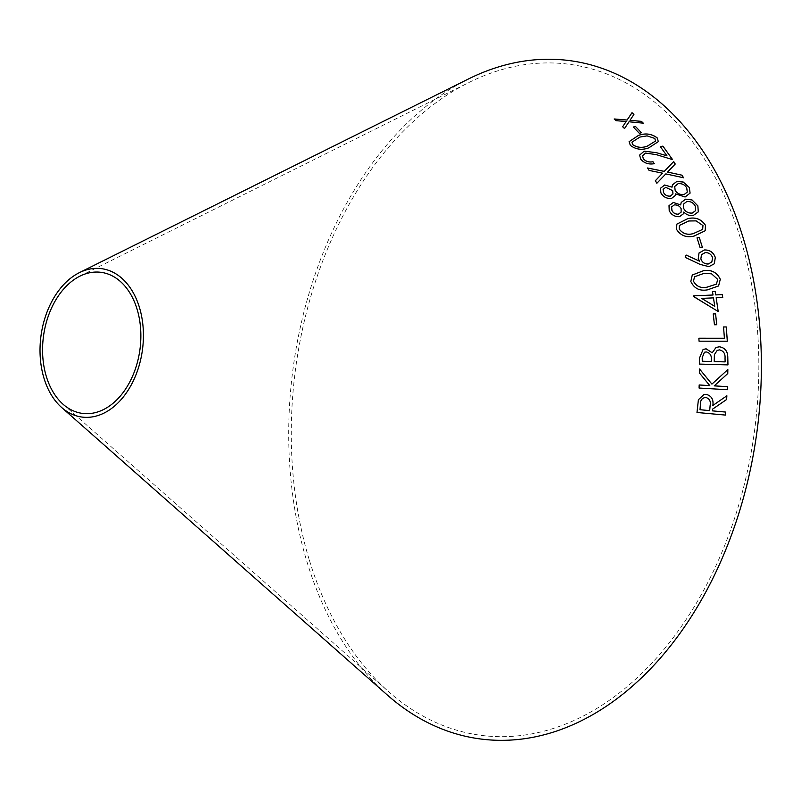 <?xml version="1.0" encoding="UTF-8"?>
<svg xmlns="http://www.w3.org/2000/svg" width="801" height="801" viewBox="0 0 801 801"><rect width="100%" height="100%" fill="white"/><g stroke="black" fill="none" stroke-linecap="round" stroke-linejoin="round"><path stroke-width="0.6" stroke-dasharray="4 3" d="M309.096 559.348A338.412 231.569 97.5 0 1 469.026 82.453A338.412 231.569 97.5 0 1 754.642 429.997A338.412 231.569 97.5 0 1 388.916 691.934A338.412 231.569 97.5 0 1 309.096 559.348M387.434 695.118A342.097 234.092 97.5 0 1 306.743 561.09A342.097 234.092 97.5 0 1 468.415 78.999M629.997 120.35L633.931 114.403M614.177 119.019L616.089 120.681M616.089 120.731L626.152 121.562M622.617 126.788L624.52 128.56M624.51 128.611L629.025 121.782M629.015 121.832L643.313 123.174M642.542 155.774L645.596 153.091L656.379 154.693L672.53 159.599M660.374 146.793L666.973 155.885M639.598 155.104L640.77 159.199M640.76 159.249C644.164 163.224 648.68 164.716 654.317 163.724L654.297 163.694M667.563 172.085L675.243 164.025M647.588 168.04L649.08 170.403M649.07 170.443L662.537 173.226M655.338 180.746L656.86 183.269M656.84 183.309L665.811 173.897M665.801 173.937L683.543 177.762M633.321 127.079L639.328 133.377L641.431 132.706M629.095 141.707L630.337 145.402C635.854 149.587 642.022 150.408 648.85 147.865L658.342 141.597M631.939 142.188L639.929 137.091L647.068 135.92L654.787 138.473L655.558 141.026M675.533 193.932L685.095 196.996M685.085 197.036L690.092 193.111M672.46 184.841L672.039 187.154M660.414 188.365L660.935 192.981M660.915 193.021C663.168 196.946 666.682 198.778 671.448 198.528L671.468 198.488M671.448 198.528L675.153 195.614M663.118 189.376L665.701 187.354L672.7 190.708L672.94 193.952M674.712 186.493L678.087 183.709C682.031 183.359 684.915 184.791 686.737 188.005L687.268 192.12M683.754 212.095C686.447 214.828 689.571 216 693.135 215.629L693.145 215.589M693.135 215.629L698.262 211.905M681.22 202.413L680.62 204.946M669.005 205.697L669.215 210.643M669.195 210.683C671.238 214.818 674.652 216.841 679.428 216.731L683.223 213.977M671.628 206.898L674.282 204.946C677.386 204.786 679.659 206.017 681.09 208.661L681.11 212.165M683.383 204.225L686.847 201.552C690.812 201.321 693.626 202.903 695.268 206.308L695.538 210.703M676.815 224.14L676.615 229.537C680.76 235.774 686.597 237.957 694.137 236.075L705.18 230.758M679.388 225.461L688.72 221.016L696.129 220.916L702.938 225.592L702.677 229.386M697.01 237.857L700.104 247.719L702.417 247.409M699.033 252.976L698.262 258.473M698.242 258.493L699.483 261.216M686.127 255.058L685.235 257.431L700.014 264.4L708.945 266.643M708.925 266.663L714.272 263.809M701.466 254.718L705.18 252.625C708.835 252.585 711.298 254.277 712.56 257.702L711.829 262.017M692.274 275.003L690.802 281.461C694.077 288.45 699.613 291.254 707.433 289.872L718.567 285.977M694.567 276.756L704.119 273.341L711.558 273.852L717.716 279.429L716.414 284.125M712.459 291.574L713 295.028M693.326 295.879L718.187 311.509M716.154 297.762L722.742 297.461M701.676 298.403L713.451 297.882L714.722 306.342M713.24 313.912L714.412 324.785L716.745 324.735M727.829 369.581L711.899 384.12M699.543 369.041L699.473 373.036M699.453 373.046L709.766 385.601M699.173 384.981L699.053 388.034L727.348 389.697M726.847 395.804L712.86 405.436M704.129 394.372L698.402 399.709M698.382 399.719L696.97 412.475L725.376 415.068M704.79 397.476L705.751 397.466C709.416 398.528 710.877 401.181 710.117 405.426L709.666 410.613M703.098 349.456L699.413 358.197L699.553 364.085M699.533 364.095L727.939 364.896M716.004 347.504L712.179 352.82M704.399 352.26L706.192 351.929C709.966 352.861 711.668 355.484 711.318 359.789L711.358 361.501M717.225 350.377L719.478 349.897C723.503 350.878 725.346 353.652 725.015 358.187L725.105 361.892M698.842 338.232L699.063 341.186M699.043 341.196L727.308 341.206M723.553 326.978L724.384 338.252M63.099 404.275L388.916 691.934M79.94 276.145L469.026 82.453"/><path stroke-width="1.2" d="M79.329 272.68L468.415 78.999A342.097 234.092 97.5 0 1 757.135 430.327A342.097 234.092 97.5 0 1 387.434 695.118L61.607 407.459A74.833 51.204 97.5 0 1 43.965 378.142A74.833 51.204 97.5 0 1 79.329 272.68A74.833 51.204 97.5 0 1 142.488 349.536A74.833 51.204 97.5 0 1 61.607 407.459M698.862 338.222L699.063 341.186L727.328 341.206L726.287 326.968L723.553 326.968L724.404 338.242L698.862 338.222M706.122 348.815L703.118 349.446L699.433 358.187L699.553 364.085L727.959 364.896L727.779 356.675C727.498 350.928 724.685 347.634 719.338 346.783L716.004 347.504L712.199 352.81L706.122 348.815L703.118 349.446M725.376 415.068L725.636 412.064L712.419 410.863L712.57 409.141L726.597 399.519L726.877 395.794L712.88 405.436C713.681 399.349 711.388 395.654 705.991 394.332L704.149 394.372L698.402 399.709L696.99 412.475L725.396 415.078L725.656 412.064L712.439 410.863L712.59 409.141L726.617 399.519L726.857 395.794M727.849 369.581L711.919 384.12L699.543 369.001L699.473 373.036L709.786 385.601L699.173 384.971L699.073 388.034L727.368 389.707L727.458 386.653L714.272 385.862L727.779 373.526L727.849 369.581M716.765 324.725L715.573 313.862L713.24 313.912L714.432 324.765L716.765 324.725M715.724 294.888L715.173 291.434L712.459 291.554L713.02 295.008L693.326 295.859L693.416 296.45L718.207 311.529L716.174 297.742L722.742 297.461L722.292 294.608L715.704 294.908L715.173 291.434M720.299 279.319C716.995 272.31 711.408 269.436 703.518 270.718L692.274 275.003L690.822 281.441C694.087 288.42 699.633 291.224 707.453 289.852L718.587 285.957L720.279 279.339C716.975 272.33 711.388 269.466 703.498 270.738L703.518 270.718M698.262 258.473L699.503 261.186L686.147 255.038L685.255 257.411L700.034 264.37L708.945 266.643L714.292 263.779L715.313 257.511C713.491 252.385 709.876 249.872 704.449 249.952L699.033 252.976L698.262 258.473M702.417 247.409L699.313 237.547L697.02 237.827L700.124 247.699L702.417 247.409M705.471 225.291C701.296 219.063 695.398 216.851 687.779 218.633L676.815 224.14L676.635 229.507C680.77 235.744 686.617 237.927 694.157 236.045L705.18 230.758L705.461 225.321C701.275 219.104 695.378 216.881 687.759 218.663L687.779 218.633M693.145 215.589L698.282 211.875L697.861 205.867L692.084 199.98L685.726 199.139L681.22 202.413L680.64 204.906L673.311 202.473L669.015 205.657L669.215 210.643C671.258 214.788 674.672 216.801 679.448 216.701L683.233 213.947L683.764 212.065C686.457 214.798 689.591 215.97 693.145 215.589M685.095 196.996L690.092 193.111L689.311 187.494L683.243 182.037L676.835 181.426L672.46 184.841L672.049 187.114L664.61 185.011L660.424 188.325L660.935 192.981C663.188 196.906 666.702 198.748 671.468 198.488L675.153 195.614L675.543 193.892L685.095 196.996M657.16 137.842C651.613 133.707 645.376 132.906 638.447 135.419L629.105 141.657L630.347 145.351C635.854 149.547 642.032 150.368 648.86 147.815L658.342 141.597L657.15 137.892C651.603 133.757 645.366 132.946 638.437 135.459L638.447 135.419M641.431 132.706L635.423 126.408L633.331 127.039L639.338 133.336L641.431 132.706M675.243 164.025L673.691 161.582L664.269 171.354L647.558 167.99L649.08 170.403L662.547 173.186L655.348 180.706L656.86 183.269L665.811 173.897L683.543 177.762L682.031 175.199L667.573 172.045L675.243 164.025M672.57 159.659L662.888 146.152L660.384 146.753L666.983 155.845L656.43 152.671L644.154 151.179L639.598 155.104L640.77 159.199C644.174 163.184 648.69 164.676 654.337 163.684L652.975 161.732C648.97 162.473 645.756 161.452 643.323 158.678L642.552 155.754L645.606 153.051L656.389 154.653L672.58 159.619L662.898 146.112L660.374 146.793M633.931 114.403L631.989 112.681L627.123 120.02L614.177 118.969L616.089 120.681L626.152 121.512L622.627 126.738L624.52 128.56L629.025 121.782L643.313 123.174L641.431 121.352L630.007 120.3L633.931 114.403M46.308 376.4A71.149 48.681 97.5 0 1 79.94 276.145A71.149 48.681 97.5 0 1 139.985 349.206A71.149 48.681 97.5 0 1 63.099 404.275A71.149 48.681 97.5 0 1 46.308 376.4M643.303 123.224L641.421 121.402L630.007 120.3M633.921 114.453L631.989 112.681M631.989 112.731L627.123 120.02M627.113 120.07L614.177 119.019M622.617 126.788L626.152 121.512M644.154 151.179L656.43 152.671L666.983 155.845M644.144 151.219L639.588 155.124M654.317 163.724L652.975 161.732C648.96 162.513 645.746 161.492 643.313 158.718L642.552 155.754M667.563 172.085L682.031 175.199M675.223 164.065L673.691 161.582L664.269 171.354M664.249 171.394L647.548 168.03M655.338 180.746L662.547 173.186M683.533 177.802L682.021 175.239M641.431 132.756L635.423 126.408M635.423 126.458L633.321 127.079M658.342 141.617L657.15 137.892M638.437 135.459L629.105 141.677M632.71 144.661L631.939 142.188L639.939 137.051L647.068 135.87L654.797 138.423L655.568 141.006L647.468 146.072C642.192 148.195 637.266 147.724 632.71 144.661L631.929 142.208M647.468 146.072L647.478 146.022C642.202 148.145 637.276 147.674 632.72 144.611M655.568 141.006L647.478 146.022M675.143 195.634L675.543 193.892M690.082 193.121L689.311 187.494M689.301 187.534L683.243 182.037M683.223 182.077L676.835 181.426M676.825 181.467L672.46 184.861M672.039 187.154L664.61 185.011M664.59 185.051L660.424 188.345M672.95 193.932L670.277 196.145C667.223 196.325 665 195.144 663.598 192.61L663.108 189.396L665.711 187.314L672.71 190.668L672.95 193.932L670.297 196.115C667.233 196.285 665.01 195.104 663.608 192.57L663.128 189.356M675.113 190.187L674.722 186.473L678.097 183.679C682.041 183.319 684.925 184.751 686.747 187.975L687.278 192.1L684.004 194.653C679.989 194.933 677.025 193.452 675.113 190.187L674.712 186.493M684.004 194.653L684.014 194.613C680.009 194.903 677.045 193.411 675.133 190.147M687.278 192.1L684.014 194.613M683.233 213.957L683.764 212.065M698.272 211.885L697.861 205.867M697.851 205.897L692.084 199.98L685.726 199.139M685.706 199.179L681.22 202.433M673.311 202.473L680.64 204.906M673.301 202.513L669.015 205.677M681.11 212.145L678.387 214.227C675.323 214.308 673.16 213.016 671.899 210.343L671.618 206.918L674.292 204.916C677.406 204.746 679.679 205.987 681.11 208.63L681.11 212.145L678.407 214.187C675.343 214.278 673.18 212.976 671.919 210.303L671.638 206.878M695.548 210.683L692.174 213.126C688.159 213.296 685.276 211.654 683.533 208.2L683.373 204.235L686.857 201.522C690.832 201.281 693.636 202.873 695.278 206.278L695.548 210.683L692.194 213.086C688.169 213.256 685.286 211.614 683.543 208.16L683.373 204.235M705.17 230.778L705.461 225.321M687.759 218.663L676.805 224.16M679.198 229.066L679.398 225.441L688.73 220.986L696.139 220.886L702.958 225.562L702.677 229.376L693.336 233.612C687.448 235.254 682.732 233.742 679.198 229.066L679.398 225.441M693.336 233.612L693.346 233.582C687.458 235.224 682.752 233.712 679.208 229.036M702.677 229.376L693.346 233.582M702.397 247.439L699.313 237.547M699.293 237.577L697.01 237.857M714.282 263.789L715.293 257.532C713.481 252.415 709.856 249.902 704.429 249.982L699.023 252.996M686.127 255.058L699.503 261.186M711.839 262.007L708.204 264.01C704.55 264.05 702.097 262.348 700.855 258.893L701.466 254.718L705.2 252.605C708.855 252.565 711.318 254.257 712.58 257.672L711.839 262.007L708.224 263.99C704.57 264.03 702.117 262.317 700.865 258.873L701.466 254.738M718.577 285.967L720.279 279.339M703.498 270.738L692.264 275.023M716.414 284.125L706.973 287.189C700.845 288.45 696.339 286.438 693.456 281.171L694.567 276.756L704.139 273.311L711.578 273.832L717.736 279.409L716.424 284.105L706.993 287.169C700.865 288.43 696.359 286.418 693.476 281.151L694.557 276.766M722.722 297.481L722.272 294.628L715.704 294.908M715.153 291.464L712.439 291.574M693.306 295.879L713.02 295.008M718.187 311.549L716.174 297.742M714.722 306.342L701.676 298.403L713.471 297.862L714.742 306.332L701.696 298.383M716.745 324.735L715.573 313.862M715.553 313.882L713.22 313.922M727.348 389.707L727.438 386.653L714.252 385.872L727.779 373.526L727.829 369.581M699.523 369.011L711.919 384.12M709.766 385.601L699.153 384.981M704.139 394.372L705.991 394.332C711.368 395.654 713.661 399.349 712.86 405.436L712.88 405.436M700.434 404.415L700.454 404.415C700.324 400.18 702.097 397.867 705.771 397.466C709.446 398.528 710.898 401.181 710.137 405.426L709.686 410.613L700.004 409.722L700.434 404.415C700.304 400.18 702.077 397.867 705.751 397.466M704.8 397.476L705.771 397.466M709.686 410.613L700.024 409.722L700.454 404.415M712.199 352.81L706.102 348.825M727.939 364.896L727.779 356.675C727.478 350.938 724.665 347.644 719.318 346.793L719.338 346.783M719.318 346.793L715.994 347.514M702.187 357.787L704.409 352.26L706.212 351.919C709.986 352.851 711.699 355.474 711.338 359.779L711.358 361.501L702.267 361.251L702.187 357.787L704.399 352.26M714.212 361.591L714.392 354.603L717.215 350.377L719.498 349.887C723.523 350.868 725.366 353.641 725.035 358.187L725.125 361.892L714.212 361.591L714.412 354.593L717.215 350.377M725.105 361.892L714.232 361.581M711.378 361.491L702.287 361.241L702.207 357.777M724.404 338.242L698.842 338.232M727.308 341.216L726.287 326.968M726.267 326.978L723.533 326.978"/></g></svg>
